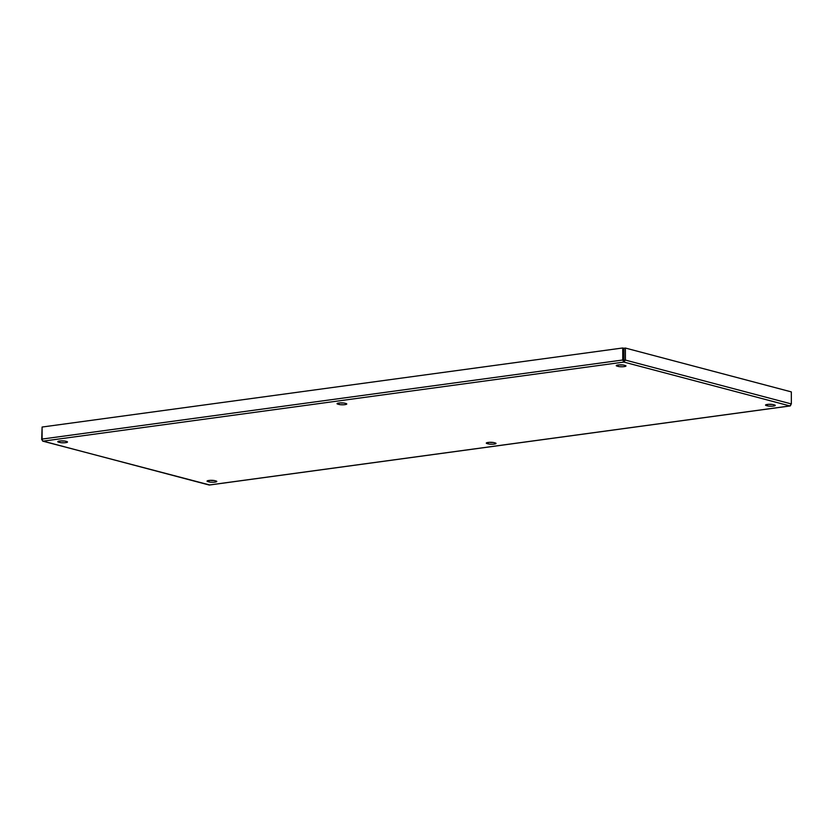 <?xml version="1.0" encoding="UTF-8"?>
<svg xmlns="http://www.w3.org/2000/svg" width="833" height="833" viewBox="0 0 833 833"><rect width="100%" height="100%" fill="white"/><g stroke="black" fill="none" stroke-linecap="round" stroke-linejoin="round"><path stroke-width="1.25" d="M338.823 403.016A4.248 0.802 179.9 0 0 337.032 403.672A4.248 0.802 179.9 0 0 337.823 404.14L339.052 404.463A4.248 0.802 179.9 0 0 343.81 404.755A4.248 0.802 179.9 0 0 346.767 403.984A4.248 0.802 179.9 0 0 345.987 403.516L344.747 403.193A4.248 0.802 179.9 0 0 338.823 403.016M488.076 442.448A4.248 0.802 179.9 0 0 486.285 443.104A4.248 0.802 179.9 0 0 487.076 443.572L488.305 443.895A4.248 0.802 179.9 0 0 493.063 444.187A4.248 0.802 179.9 0 0 496.02 443.416A4.248 0.802 179.9 0 0 495.239 442.958L494 442.625A4.248 0.802 179.9 0 0 488.076 442.448M59.56 441.032A4.248 0.802 179.9 0 0 57.769 441.688A4.248 0.802 179.9 0 0 58.56 442.146L59.789 442.479A4.248 0.802 179.9 0 0 64.547 442.771A4.248 0.802 179.9 0 0 67.504 442A4.248 0.802 179.9 0 0 66.713 441.532L65.484 441.209A4.248 0.802 179.9 0 0 59.56 441.032M618.024 364.989A4.248 0.802 179.9 0 0 616.243 365.645A4.248 0.802 179.9 0 0 617.024 366.104L618.263 366.437A4.248 0.802 179.9 0 0 623.022 366.728A4.248 0.802 179.9 0 0 625.979 365.958A4.248 0.802 179.9 0 0 625.187 365.489L623.959 365.166A4.248 0.802 179.9 0 0 618.024 364.989M767.308 404.432A4.248 0.802 179.9 0 0 765.527 405.088A4.248 0.802 179.9 0 0 766.308 405.546L767.547 405.879A4.248 0.802 179.9 0 0 772.306 406.171A4.248 0.802 179.9 0 0 775.263 405.4A4.248 0.802 179.9 0 0 774.471 404.932L773.243 404.609A4.248 0.802 179.9 0 0 767.308 404.432M208.844 480.474A4.248 0.802 179.9 0 0 207.053 481.13A4.248 0.802 179.9 0 0 207.844 481.589L209.073 481.922A4.248 0.802 179.9 0 0 213.831 482.213A4.248 0.802 179.9 0 0 216.788 481.443A4.248 0.802 179.9 0 0 215.997 480.974L214.768 480.651A4.248 0.802 179.9 0 0 208.844 480.474M340.02 402.901A4.248 0.802 179.9 0 0 343.779 403.005M489.273 442.333A4.248 0.802 179.9 0 0 493.032 442.448M60.757 440.917A4.248 0.802 179.9 0 0 64.505 441.021M619.231 364.875A4.248 0.802 179.9 0 0 622.98 364.979M768.515 404.317A4.248 0.802 179.9 0 0 772.264 404.421M210.041 480.36A4.248 0.802 179.9 0 0 213.789 480.464M209.645 484.941L42.66 441.115L42.119 439.064L622.761 360.002L623.875 362.074L625.406 360.085L623.959 360.283L623.938 348.246L625.385 348.048L625.406 360.085L791.35 403.932L789.903 405.942L790.642 405.588M42.098 427.475L41.671 439.564L43.118 441.146L209.145 485.014L789.903 405.942L623.875 362.074L43.118 441.146M42.119 439.064L42.098 427.037L622.74 347.975L622.761 360.002L623.875 360.325L623.875 362.074M623.792 360.272L623.771 348.246L622.74 347.975M625.385 348.048L791.329 391.895L791.35 403.932M337.823 403.203L337.823 404.14M487.076 442.635L487.076 443.572M58.549 441.219L58.56 442.146M617.024 365.177L617.024 366.104M766.308 404.619L766.308 405.546M207.833 480.662L207.844 481.589M209.073 480.443L209.073 481.922M767.537 404.401L767.547 405.879M618.253 364.958L618.263 366.437M59.789 441.001L59.789 442.479M488.305 442.417L488.305 443.895M339.052 402.985L339.052 404.463M790.142 405.952L209.406 485.025"/></g></svg>
